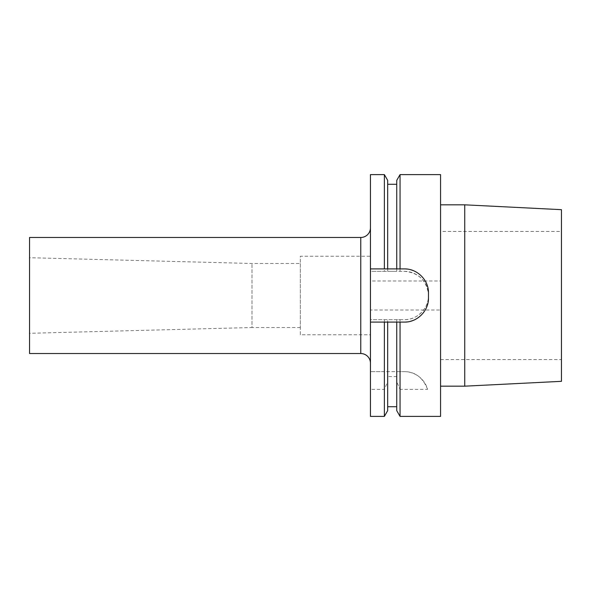 <?xml version="1.0" encoding="UTF-8"?>
<svg xmlns="http://www.w3.org/2000/svg" width="591" height="591" viewBox="0 0 591 591"><rect width="100%" height="100%" fill="white"/><g stroke="black" fill="none" stroke-linecap="round" stroke-linejoin="round"><path stroke-width="0.44" stroke-dasharray="2.96 2.22" d="M370.446 334.772L370.446 256.228L370.446 334.772L300.339 334.772L300.339 256.228L370.446 256.228M370.446 310.009L370.446 280.991L370.446 310.009L440.561 310.009L440.561 280.991L370.446 280.991M387.674 410.649L387.674 381.867L384.364 389.38L370.446 389.38L370.446 319.679L404.296 319.679A24.179 24.179 0 0 0 428.475 295.5A24.179 24.179 0 0 0 404.296 271.321L370.446 271.321L370.446 319.679L384.364 319.679L384.364 371.658L370.446 371.658L404.296 371.658L400.055 371.658L400.055 319.679L396.746 319.679L396.746 371.658L396.746 319.679L387.674 319.679L387.674 371.658L387.674 319.679L384.364 319.679M370.446 174.611L370.446 271.321L384.364 271.321L384.364 174.611M370.446 389.38L370.446 416.389M370.446 227.801L370.446 363.199L370.446 227.801M440.561 310.009L440.561 280.991M440.561 231.428L440.561 359.572L440.561 231.428L561.45 231.428L561.45 359.572L561.45 231.428M440.561 359.572L561.45 359.572M561.45 381.328L561.45 209.672M464.74 386.174L464.74 204.826M440.561 386.174L440.561 204.826L440.561 386.174M440.561 416.389L440.561 174.611M396.746 180.351L396.746 271.321L400.055 271.321L400.055 174.611M400.055 416.389L400.055 389.38L396.746 381.867L396.746 410.649M400.055 371.658L384.364 371.658M387.674 268.905L387.674 184.281L387.674 271.321L396.746 271.321L396.746 184.281L396.746 268.905M396.746 381.867L396.746 376.548L387.674 376.548L387.674 406.719L387.674 322.095M396.746 322.095L396.746 376.548M404.296 268.905L370.446 268.905M384.364 389.38L384.364 416.389M400.055 319.679L404.296 319.679C417.778 320.152 429.893 307.091 428.409 293.705C426.17 279.971 418.132 272.51 404.296 271.321L400.055 271.321M387.674 180.351L387.674 271.321L384.364 271.321M387.674 381.867L387.674 376.548M427.596 389.38C422.816 377.486 415.052 371.584 404.296 371.658A24.179 24.179 0 0 1 427.596 389.38L400.055 389.38M370.446 322.095L404.296 322.095M428.268 289.922A24.179 24.179 0 0 0 427.648 286.82M426.636 283.835A24.179 24.179 0 0 0 425.55 281.552M425.239 280.998A24.179 24.179 0 0 0 423.481 278.368M423.355 278.206A24.179 24.179 0 0 0 421.605 276.204M421.383 275.975A24.179 24.179 0 0 0 418.989 273.884M418.916 273.825A24.179 24.179 0 0 0 416.352 272.126M415.909 271.875A24.179 24.179 0 0 0 413.523 270.737M410.546 269.725A24.179 24.179 0 0 0 407.45 269.112M428.475 297.916L428.475 293.084M407.45 321.888A24.179 24.179 0 0 0 410.546 321.275M413.523 320.263A24.179 24.179 0 0 0 415.835 319.162M416.36 318.874A24.179 24.179 0 0 0 418.916 317.175M418.997 317.116A24.179 24.179 0 0 0 421.383 315.025M421.575 314.826A24.179 24.179 0 0 0 423.37 312.772M423.481 312.632A24.179 24.179 0 0 0 425.239 309.994M425.505 309.529A24.179 24.179 0 0 0 426.636 307.165M427.648 304.173A24.179 24.179 0 0 0 428.268 301.078M300.339 334.772L300.339 256.228M300.339 263.475L300.339 327.525L300.339 263.475L251.98 263.475L29.55 257.706L29.55 333.294L29.55 257.706M300.339 327.525L251.98 327.525L251.98 263.475L251.98 327.525L29.55 333.294M29.55 353.529L29.55 237.471M360.776 237.471L360.776 353.529"/><path stroke-width="0.89" d="M370.446 268.905L370.446 174.611L384.364 174.611L384.364 268.905L370.446 268.905L370.446 416.389L384.364 416.389L384.364 322.095L370.446 322.095M561.45 381.328L561.45 209.672L464.74 204.826L464.74 386.174L561.45 381.328M440.561 204.826L464.74 204.826M440.561 386.174L464.74 386.174M428.268 301.078A24.179 24.179 0 0 0 428.475 297.916C428.837 310.814 417.165 322.464 404.296 322.095L396.746 322.095L396.746 410.649L400.055 416.389L440.561 416.389L440.561 174.611L400.055 174.611L400.055 268.905L396.746 268.905L396.746 180.351L400.055 174.611M407.45 269.112A24.179 24.179 0 0 0 404.296 268.905L400.055 268.905M404.296 268.905C417.157 268.536 428.837 280.178 428.475 293.084A24.179 24.179 0 0 0 428.268 289.922M428.475 297.916L428.475 293.084M400.055 416.389L400.055 322.095M384.364 268.905L396.746 268.905M384.364 174.611L387.674 180.351L387.674 268.905M396.746 322.095L387.674 322.095L387.674 410.649L384.364 416.389M387.674 322.095L384.364 322.095M427.648 286.82A24.179 24.179 0 0 0 426.636 283.835M425.55 281.552A24.179 24.179 0 0 0 425.239 280.998M416.352 272.126A24.179 24.179 0 0 0 415.909 271.875M413.523 270.737A24.179 24.179 0 0 0 410.546 269.725M404.296 322.095A24.179 24.179 0 0 0 407.45 321.888M410.546 321.275A24.179 24.179 0 0 0 413.523 320.263M415.835 319.162A24.179 24.179 0 0 0 416.36 318.874M425.239 309.994A24.179 24.179 0 0 0 425.505 309.529M426.636 307.165A24.179 24.179 0 0 0 427.648 304.173M370.446 363.199A9.67 9.67 0 0 0 360.776 353.529L29.55 353.529L29.55 237.471L360.776 237.471A9.67 9.67 0 0 0 370.446 227.801M360.776 353.529L360.776 237.471M396.746 184.281L387.674 184.281M396.746 406.719L387.674 406.719"/></g></svg>
